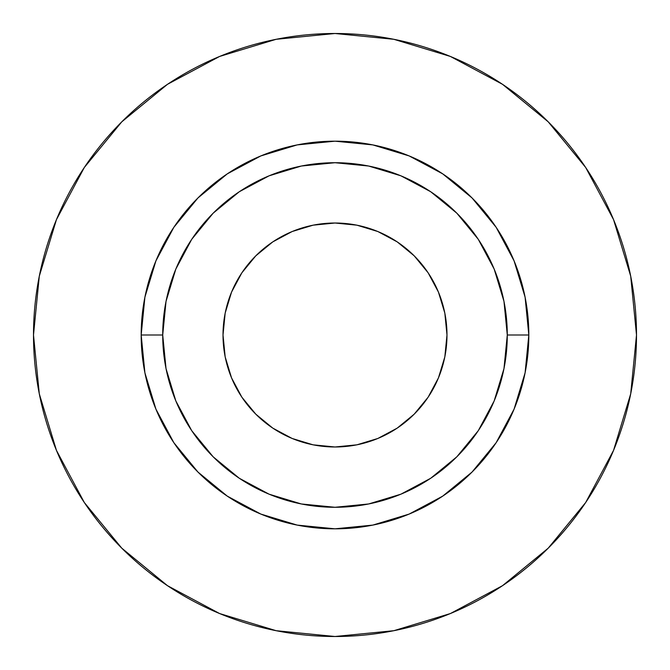 <?xml version="1.0" encoding="UTF-8"?>
<svg xmlns="http://www.w3.org/2000/svg" width="670" height="670" viewBox="0 0 670 670"><rect width="100%" height="100%" fill="white"/><g stroke="black" fill="none" stroke-linecap="round" stroke-linejoin="round"><path stroke-width="1" d="M446.982 335A111.982 111.982 0 0 1 335 446.982A111.982 111.982 0 0 1 223.018 335L225.162 313.15L231.535 292.145L241.887 272.782L255.814 255.814L272.782 241.887L292.145 231.535L313.15 225.162L335 223.018L356.85 225.162L377.855 231.535L397.218 241.887L414.186 255.814L428.113 272.782L438.465 292.145L444.838 313.15L446.982 335L444.838 356.85L438.465 377.855L428.113 397.218L414.186 414.186L397.218 428.113L377.855 438.465L356.85 444.838L335 446.982L313.15 444.838L292.145 438.465L272.782 428.113L255.814 414.186L241.887 397.218L231.535 377.855L225.162 356.85L223.018 335A111.982 111.982 0 0 1 335 223.018A111.982 111.982 0 0 1 446.982 335M507.282 335L528.823 335A193.823 193.823 0 0 1 335 528.823A193.823 193.823 0 0 1 141.177 335L162.718 335A172.282 172.282 0 0 1 335 162.718A172.282 172.282 0 0 1 507.282 335A172.282 172.282 0 0 1 335 507.282A172.282 172.282 0 0 1 162.718 335L166.026 368.609L175.825 400.928L191.746 430.718L213.177 456.823L239.282 478.254L269.072 494.175L301.391 503.974L335 507.282L368.609 503.974L400.928 494.175L430.718 478.254L456.823 456.823L478.254 430.718L494.175 400.928L503.974 368.609L507.282 335L503.974 301.391L494.175 269.072L478.254 239.282L456.823 213.177L430.718 191.746L400.928 175.825L368.609 166.026L335 162.718L301.391 166.026L269.072 175.825L239.282 191.746L213.177 213.177L191.746 239.282L175.825 269.072L166.026 301.391L162.718 335L141.177 335L144.904 297.187L155.934 260.831L173.84 227.323L197.952 197.952L227.323 173.84L260.831 155.934L297.187 144.904L335 141.177L372.813 144.904L409.169 155.934L442.677 173.84L472.048 197.952L496.16 227.323L514.066 260.831L525.096 297.187L528.823 335L525.096 372.813L514.066 409.169L496.16 442.677L472.048 472.048L442.677 496.16L409.169 514.066L372.813 525.096L335 528.823L297.187 525.096L260.831 514.066L227.323 496.16L197.952 472.048L173.84 442.677L155.934 409.169L144.904 372.813L141.177 335A193.823 193.823 0 0 1 335 141.177A193.823 193.823 0 0 1 528.823 335L507.282 335M33.5 335A301.5 301.5 0 0 1 335 33.5A301.5 301.5 0 0 1 636.5 335A301.5 301.5 0 0 1 335 636.5A301.5 301.5 0 0 1 33.5 335L39.296 393.818L56.448 450.382L84.311 502.508L121.806 548.194L167.492 585.689L219.618 613.553L276.182 630.705L335 636.5L393.818 630.705L450.382 613.553L502.508 585.689L548.194 548.194L585.689 502.508L613.553 450.382L630.705 393.818L636.5 335L630.705 276.182L613.553 219.618L585.689 167.492L548.194 121.806L502.508 84.311L450.382 56.448L393.818 39.296L335 33.5L276.182 39.296L219.618 56.448L167.492 84.311L121.806 121.806L84.311 167.492L56.448 219.618L39.296 276.182L33.5 335M585.689 167.492L548.194 121.806L502.584 84.37M167.492 84.311L121.806 121.806L84.37 167.416M84.311 502.508L121.806 548.194L167.416 585.63M502.508 585.689L548.194 548.194L585.63 502.584"/></g></svg>

